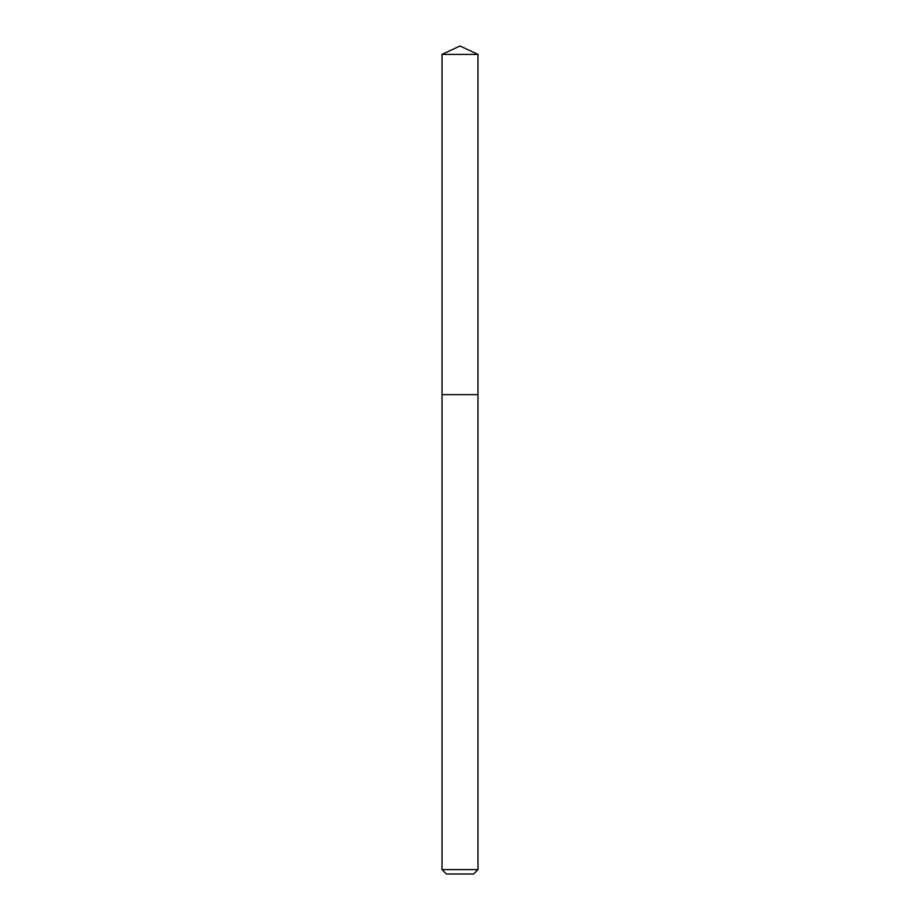 <?xml version="1.0" encoding="UTF-8"?>
<svg xmlns="http://www.w3.org/2000/svg" width="920" height="920" viewBox="0 0 920 920"><rect width="100%" height="100%" fill="white"/><g stroke="black" fill="none" stroke-linecap="round" stroke-linejoin="round"><path stroke-width="1.38" d="M442.025 869.641L477.974 869.641L473.616 874L446.384 874L442.025 869.641L442.025 394.634L477.974 394.634L477.974 54.383L442.025 54.383L460 46L477.974 54.383M442.025 54.383L442.025 394.634L477.974 394.634L477.974 869.641"/></g></svg>
